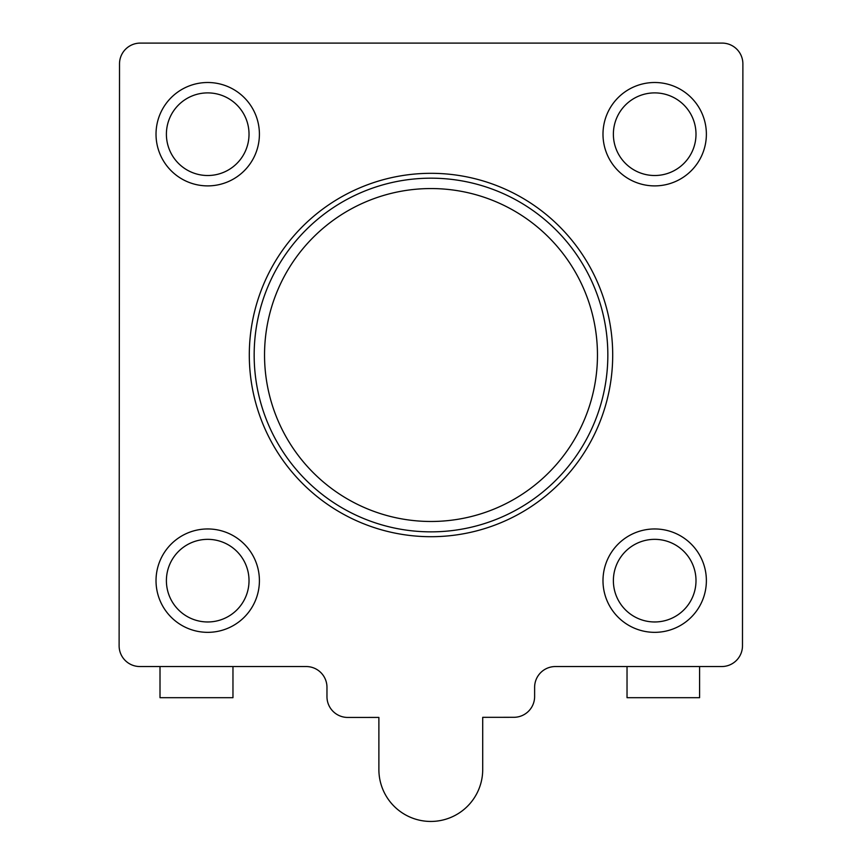 <?xml version="1.0" encoding="UTF-8"?>
<svg xmlns="http://www.w3.org/2000/svg" width="862" height="862" viewBox="0 0 862 862"><rect width="100%" height="100%" fill="white"/><g stroke="black" fill="none" stroke-linecap="round" stroke-linejoin="round"><path stroke-width="1.29" d="M742.484 645.789L742.882 63.874A20.763 20.763 0 0 0 722.108 43.1L140.28 43.1A20.763 20.763 0 0 0 119.516 63.853L119.118 645.757A20.763 20.763 0 0 0 139.892 666.541L306.204 666.541A20.763 20.763 0 0 1 326.967 687.305L326.967 696.679A20.763 20.763 0 0 0 347.752 717.443L378.881 717.421L378.881 769.529A51.914 51.914 0 0 0 430.795 821.443A51.914 51.914 0 0 0 482.709 769.529L482.709 717.335L513.881 717.303A20.763 20.763 0 0 0 534.623 696.539L534.623 687.305A20.763 20.763 0 0 1 555.387 666.541L721.72 666.541A20.763 20.763 0 0 0 742.484 645.789M612.699 355.015A181.699 181.699 0 0 0 431 173.316A181.699 181.699 0 0 0 249.301 355.015A181.699 181.699 0 0 0 431 536.703A181.699 181.699 0 0 0 612.699 355.015M259.408 580.654A51.698 51.698 0 0 0 207.71 528.956A51.698 51.698 0 0 0 156.022 580.654A51.698 51.698 0 0 0 207.71 632.342A51.698 51.698 0 0 0 259.408 580.654A51.698 51.698 0 0 0 207.71 528.956A51.698 51.698 0 0 0 156.022 580.654M706.377 580.654A51.698 51.698 0 0 0 654.689 528.956A51.698 51.698 0 0 0 602.991 580.654A51.698 51.698 0 0 0 654.689 632.342A51.698 51.698 0 0 0 706.377 580.654M706.377 134.203A51.698 51.698 0 0 0 654.689 82.504A51.698 51.698 0 0 0 602.991 134.203A51.698 51.698 0 0 0 654.689 185.89A51.698 51.698 0 0 0 706.377 134.203M259.408 134.203A51.698 51.698 0 0 0 207.71 82.504A51.698 51.698 0 0 0 156.022 134.203A51.698 51.698 0 0 0 207.71 185.89A51.698 51.698 0 0 0 259.408 134.203M699.588 666.541L699.588 697.692L627.03 697.692L627.03 666.541M232.966 666.541L232.966 697.692L160.009 697.692L160.009 666.541M607.839 355.015A176.839 176.839 0 0 0 431 178.175A176.839 176.839 0 0 0 254.161 355.015A176.839 176.839 0 0 0 431 531.854A176.839 176.839 0 0 0 607.839 355.015M597.463 355.015A166.463 166.463 0 0 0 431 188.552A166.463 166.463 0 0 0 264.537 355.015A166.463 166.463 0 0 0 431 521.478A166.463 166.463 0 0 0 597.463 355.015M249.021 580.654A41.311 41.311 0 0 0 207.71 539.343A41.311 41.311 0 0 0 166.398 580.654A41.311 41.311 0 0 0 207.71 621.965A41.311 41.311 0 0 0 249.021 580.654M696 580.654A41.311 41.311 0 0 0 654.689 539.343A41.311 41.311 0 0 0 613.378 580.654A41.311 41.311 0 0 0 654.689 621.965A41.311 41.311 0 0 0 696 580.654M696 134.203A41.311 41.311 0 0 0 654.689 92.891A41.311 41.311 0 0 0 613.378 134.203A41.311 41.311 0 0 0 654.689 175.514A41.311 41.311 0 0 0 696 134.203M249.021 134.203A41.311 41.311 0 0 0 207.71 92.891A41.311 41.311 0 0 0 166.398 134.203A41.311 41.311 0 0 0 207.71 175.514A41.311 41.311 0 0 0 249.021 134.203"/></g></svg>
